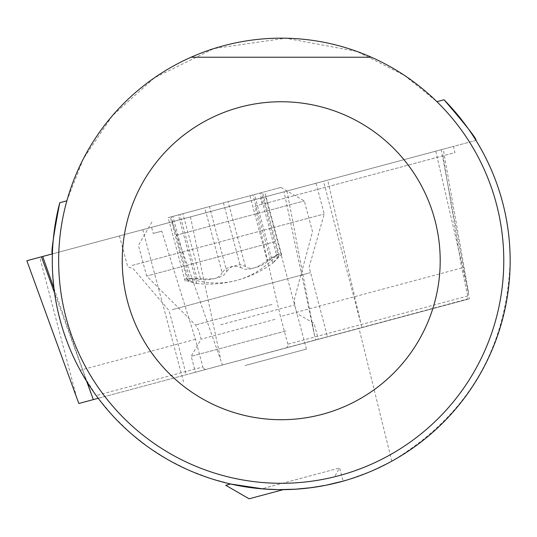 <?xml version="1.0" encoding="UTF-8"?>
<svg xmlns="http://www.w3.org/2000/svg" width="537" height="537" viewBox="0 0 537 537"><rect width="100%" height="100%" fill="white"/><g stroke="black" fill="none" stroke-linecap="round" stroke-linejoin="round"><path stroke-width="0.4" stroke-dasharray="2.69 2.01" d="M76.757 397.857L39.758 257.27L26.944 260.707L443.247 149.158L52.391 253.887L52.519 271.01L54.425 291.953L57.117 307.5L62.352 327.865L68.978 346.533L76.133 362.468L80.167 370.215L96.19 395.547L202.845 366.966L195.441 339.324L161.791 231.158L153.22 233.454L151.575 227.312L142.782 229.668L453.55 146.4L454.899 152.615L254.974 206.188L280.435 316.555L461.679 267.99L467.754 295.988L467.673 297.76L466.734 299.223L206.114 369.382L204.369 369.107L202.845 366.966M311.655 184.419L119.442 235.918L311.655 184.419M286.966 191.031L315.447 340.089L469.378 298.841L441.273 149.682L151.575 227.312M469.378 298.841L78.885 403.475M39.758 257.27L323.489 181.244L361.925 327.637M360.495 321.831L327.651 180.13L441.273 149.682M206.114 369.382L98.224 398.293L222.419 365.012L172.135 221.801M222.419 365.012L315.447 340.089M189.38 373.866L327.53 336.853L189.38 373.866M132.015 265.466L324.234 213.961L132.015 265.466M391.795 461.182L359.025 328.409L98.224 398.293L113.213 416.235L129.947 432.56L148.259 447.093L167.96 459.679L188.836 470.197L210.685 478.521L233.259 484.582L256.344 488.308L279.683 489.657L303.036 488.616L326.16 485.206L348.822 479.454L370.778 471.419L391.795 461.182C467.472 415.752 506.921 348.936 510.15 260.727L509.432 242.643L508.539 233.642L505.693 215.767L503.74 206.933L498.792 189.521L495.812 180.982L492.489 172.558L484.864 156.146L475.97 140.385L453.55 146.4M263.566 488.348L339.626 467.969L261.754 488.831L278.341 489.643L295.82 489.194M302.579 488.663L312.662 487.489M320.589 486.247L326.986 485.039M261.754 488.831L230.635 484.005L225.063 482.669L230.635 484.005L225.768 485.307M254.974 206.188L454.899 152.615M359.025 328.409L465.552 299.868M443.018 155.804L461.679 267.99M262.143 204.268L260.499 198.126M52.391 253.887L475.97 140.385M245.026 365.543L306.452 349.084L245.026 365.543M467.754 295.988L287.845 344.19L287.899 346.19L286.476 347.848M287.845 344.19L280.435 316.555M290.255 346.835L195.468 372.235L290.255 346.835M195.441 339.324L80.167 370.215M161.791 231.158L153.22 233.454M285.993 330.92L191.199 356.313L285.993 330.92M275.031 319.367L201.093 339.183L275.031 319.367M274.622 241.791L146.661 276.078L274.622 241.791M176.317 235.219L304.278 200.932L176.317 235.219M181.385 214.109L280.911 187.44L181.385 214.109M204.785 207.839L264.694 191.783L168.141 217.66L204.785 207.839L222.137 272.615L225.607 268.748L231.172 266.627L236.857 266.245L240.777 267.621L223.426 202.845M249.974 195.73L267.178 260.546L261.452 264.593L255.109 267.654L249.47 269.178L244.912 269.299L240.777 267.621M267.178 260.546L277.414 254.216A109.823 92.21 75 0 1 236.683 280.361A109.823 92.21 75 0 1 188.339 278.079L207.356 279.086L214.384 278.569L220.029 277.072L224.03 274.897L226.768 271.373L209.417 206.597M226.768 271.373L229.48 268.218L231.83 266.822L237.623 264.989L240.475 264.761L245.409 266.379L248.309 268.117L252.893 268.252L258.196 266.842L263.627 264.285L276.911 255.001L279.71 253.612L281.294 253.766L280.542 255.437L272.85 263.043L278.763 255.914L279.166 254.572M200.368 278.448L182.862 213.713M222.137 272.615L220.499 275.568L216.599 277.978L211.296 279.408L205.315 279.911L189.172 278.508L184.896 279.146L184.882 279.837L186.245 280.71L196.71 283.449L188.024 280.227L187.004 279.267L187.359 278.488L188.339 278.079M66.856 200.831L83.309 158.892L112.334 115.764L154.481 77.764L213.988 48.552L285.671 38.201L356.924 51.431L404.435 75.375L436.917 101.681A222.573 222.573 0 0 1 281.22 483.3A222.573 222.573 0 0 1 66.856 200.831M371.376 57.237L191.058 57.237M283.267 489.65L249.128 498.799M323.489 181.244L327.651 180.13M435.742 151.166L468.586 292.866L443.247 149.158M86.746 381.518L54.559 292.907M53.955 288.335L87.034 381.982M312.4 323.569L314.279 334.215L284.066 191.81M190.481 216.888L220.694 359.287M172.182 309.688L310.339 272.668L172.182 309.688M220.694 324.771L294.625 304.956L220.694 324.771M271.99 304.439L195.515 324.932L271.99 304.439M277.32 257.827L259.962 193.052M278.817 257.424L261.465 192.649M270.312 259.7L252.967 194.931M245.409 266.379L228.05 201.603M190.226 281.16L172.874 216.391M188.729 281.563L171.37 216.794M197.233 279.287L179.868 214.511M316.004 183.251L324.234 213.961L309.117 267.151L327.53 336.853M119.442 235.918L127.672 266.634L133.243 268.775L169.054 310.527L186.252 374.705M183.6 382.002L142.782 229.668M306.452 349.084L265.634 196.75M280.911 187.44L304.278 200.932L312.507 231.642L294.625 298.377L294.625 304.956L296.921 313.507L314.051 323.395L318.32 339.317M151.924 222.003L138.432 245.369L146.661 276.078L195.515 324.932L198.804 330.631L201.093 339.183L191.199 356.313L195.468 372.235M279.347 255.256L262.499 192.374M272.85 263.043L254.484 194.522M281.71 255.303L264.694 191.783M187.185 279.952L170.336 217.069M196.71 283.449L178.351 214.921M185.164 281.173L168.141 217.66M196.482 283.469A109.823 109.823 0 0 0 273.058 262.949M335.128 475.755L339.626 467.969L343.15 481.125"/><path stroke-width="0.81" d="M436.917 101.681L444.018 99.775A228.93 228.93 0 0 1 368.228 472.486A228.93 228.93 0 0 1 59.755 202.738C53.371 236.193 50.914 253.242 52.391 253.887L26.85 260.727L76.757 397.857L26.85 260.727M87.034 381.982L93.304 399.609L78.885 403.475L76.757 397.857M93.304 399.609L98.224 398.293L96.19 395.547M444.018 99.775C466.27 125.557 476.923 139.09 475.97 140.385M283.267 489.65L249.128 498.799L225.768 485.307L230.635 484.005L263.694 488.992M295.82 489.194L302.579 488.663M312.662 487.489L320.589 486.247M326.986 485.039L343.143 481.125L325.818 485.273L311.44 487.656L295.041 489.241L278.153 489.643L263.667 488.985M59.755 202.738L66.856 200.831M191.058 57.237A222.573 222.573 0 0 1 371.376 57.237L191.058 57.237A222.573 222.573 0 0 0 281.22 483.3A222.573 222.573 0 0 0 371.376 57.237M122.241 260.727A158.979 158.979 0 0 1 281.22 101.748A158.979 158.979 0 0 1 440.199 260.727A158.979 158.979 0 0 1 281.22 419.712A158.979 158.979 0 0 1 122.241 260.727M52.391 253.887L26.944 260.707M91.27 393.97L86.746 381.518M54.559 292.907L41.45 256.82M42.705 256.478L53.955 288.335"/></g></svg>
